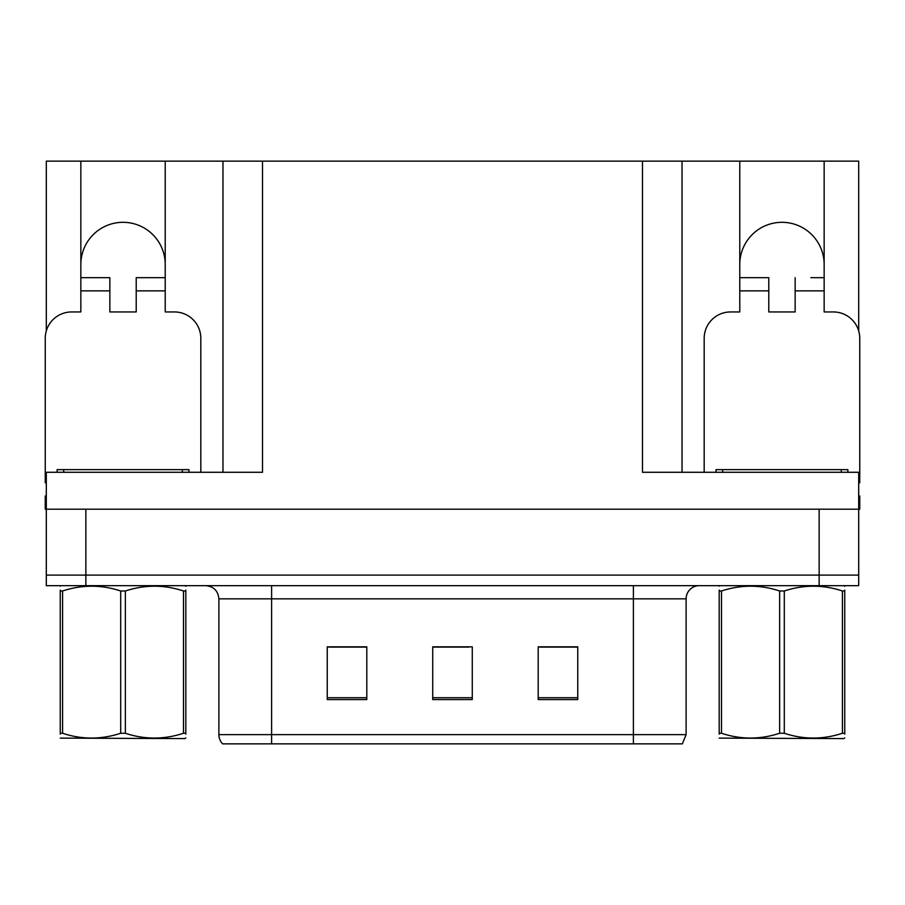 <?xml version="1.0" encoding="UTF-8"?>
<svg xmlns="http://www.w3.org/2000/svg" width="905" height="905" viewBox="0 0 905 905"><rect width="100%" height="100%" fill="white"/><g stroke="black" fill="none" stroke-linecap="round" stroke-linejoin="round"><path stroke-width="1.36" d="M824.15 264.498A42.184 42.184 0 0 0 781.965 222.313A42.184 42.184 0 0 0 739.781 264.498M80.85 264.498A42.184 42.184 0 0 1 123.035 222.313A42.184 42.184 0 0 1 165.219 264.498M46.302 482.84A26.369 26.369 0 0 0 45.25 482.818L45.25 338.323A26.369 26.369 0 0 1 71.619 311.954L80.85 311.954L80.85 290.867L109.856 290.867L109.856 311.954L136.214 311.954L136.214 290.867L165.219 290.867L165.219 161.135L642.482 161.135L642.482 472.274L858.698 472.274L858.698 509.187L46.302 509.187L46.302 575.105L85.862 575.105L46.302 575.105L46.302 585.659L85.862 585.659L85.862 575.105L819.138 575.105L85.862 575.105L85.862 509.187M46.302 496.008L45.25 496.008L45.25 509.187L46.302 509.187L46.302 472.274L262.518 472.274L262.518 161.135M109.856 290.867L109.856 277.677L80.85 277.677L80.85 161.135L46.302 161.135L46.302 330.947M85.862 585.659L858.698 585.659L858.698 575.105L819.138 575.105L858.698 575.105L858.698 509.187L859.75 509.187L859.75 496.008L858.698 496.008M704.181 472.274L704.181 338.323A26.369 26.369 0 0 1 730.55 311.954L739.781 311.954L739.781 290.867L768.786 290.867L768.786 311.954L795.144 311.954L795.144 290.867L824.15 290.867L824.15 161.135L858.698 161.135L858.698 330.947M222.969 161.135L222.969 472.274M642.482 161.135L682.031 161.135L682.031 472.274M682.031 161.135L739.781 161.135L739.781 290.867M824.15 161.135L739.781 161.135M80.85 161.135L165.219 161.135M686.114 734.634L682.347 743.865L633.387 743.865L633.387 734.634L686.114 734.634L686.114 598.839A13.179 13.179 0 0 1 699.305 585.659M218.886 734.634L271.613 734.634L271.613 743.865L633.387 743.865L222.653 743.865A13.179 13.179 0 0 1 218.886 734.634L218.886 598.839C218.105 590.829 213.704 586.44 205.695 585.659M577.752 699.565L577.752 646.826L538.192 646.826L538.192 699.565L577.752 699.565M366.808 699.565L366.808 646.826L327.248 646.826L327.248 699.565L366.808 699.565M472.274 699.565L472.274 646.826L432.726 646.826L432.726 699.565L472.274 699.565M358.889 647.098L348.527 646.826M328.753 647.098L366.808 647.098M569.867 646.826L559.505 647.098M539.719 647.098L577.752 647.098M432.726 647.098L469.084 647.098M449.31 647.098L438.948 647.098M165.219 290.867L165.219 311.954L174.45 311.954A26.369 26.369 0 0 1 200.82 338.323L200.82 472.274M165.219 277.677L136.214 277.677L136.214 290.867M80.85 277.677L80.85 290.867M57.117 472.274L57.117 469.638L188.953 469.638L188.953 472.274M185.819 737.903L185.005 738.593L60.25 738.118M185.819 734.125L185.819 733.265C185.819 739.645 185.819 739.645 185.819 733.265L183.489 733.265L183.489 590.988C164.201 584.607 144.823 584.607 125.365 590.988L120.704 590.988C101.405 584.607 82.038 584.607 62.581 590.988L60.25 590.988C60.25 584.596 60.25 584.596 60.25 590.988L60.25 590.128M125.365 590.988L125.365 733.265C144.664 739.645 164.031 739.645 183.489 733.265M125.365 733.265L120.704 733.265L120.704 590.988M185.819 590.128L185.819 590.988C185.819 584.596 185.819 584.596 185.819 590.988L183.489 590.988M185.819 586.27L185.005 585.659M185.819 590.988L185.819 733.265M62.581 590.988L62.581 733.265L60.25 733.265L60.25 590.988M62.581 733.265C81.869 739.645 101.247 739.645 120.704 733.265M60.25 733.265C60.25 739.645 60.25 739.645 60.25 733.265L60.25 734.125M768.786 290.867L768.786 277.677L739.781 277.677M824.15 290.867L824.15 311.954L833.381 311.954A26.369 26.369 0 0 1 859.75 338.323L859.75 482.818A26.369 26.369 0 0 0 858.698 482.84M824.15 277.677L810.857 277.677M795.144 277.677L795.144 290.867M753.073 277.677L768.786 277.677M716.047 472.274L716.047 469.638L847.883 469.638L847.883 472.274M844.75 737.903L843.924 738.593L719.181 738.118M844.75 734.125L844.75 733.265C844.75 739.645 844.75 739.645 844.75 733.265L842.419 733.265L842.419 590.988C823.131 584.607 803.753 584.607 784.296 590.988L779.635 590.988C760.336 584.607 740.969 584.607 721.511 590.988L719.181 590.988C719.181 584.596 719.181 584.596 719.181 590.988L719.181 590.128M784.296 590.988L784.296 733.265C803.595 739.645 822.962 739.645 842.419 733.265M784.296 733.265L779.635 733.265L779.635 590.988M844.75 590.128L844.75 590.988C844.75 584.596 844.75 584.596 844.75 590.988L842.419 590.988M844.75 586.27L843.924 585.659M844.75 590.988L844.75 733.265M721.511 590.988L721.511 733.265L719.181 733.265L719.181 590.988M721.511 733.265C740.799 739.645 760.177 739.645 779.635 733.265M719.181 733.265C719.181 739.645 719.181 739.645 719.181 733.265L719.181 734.125M819.138 509.187L819.138 585.659M633.387 585.659L633.387 598.839L218.886 598.839M686.114 598.839L633.387 598.839L633.387 734.634L271.613 734.634L271.613 585.659M472.274 697.732L432.726 697.732M366.808 697.732L327.248 697.732M577.752 697.732L538.192 697.732M182.357 469.638L182.357 472.274M63.712 469.638L63.712 472.274M841.288 469.638L841.288 472.274M722.643 469.638L722.643 472.274M61.076 585.659L60.25 586.135M719.995 585.659L719.181 586.135"/></g></svg>
